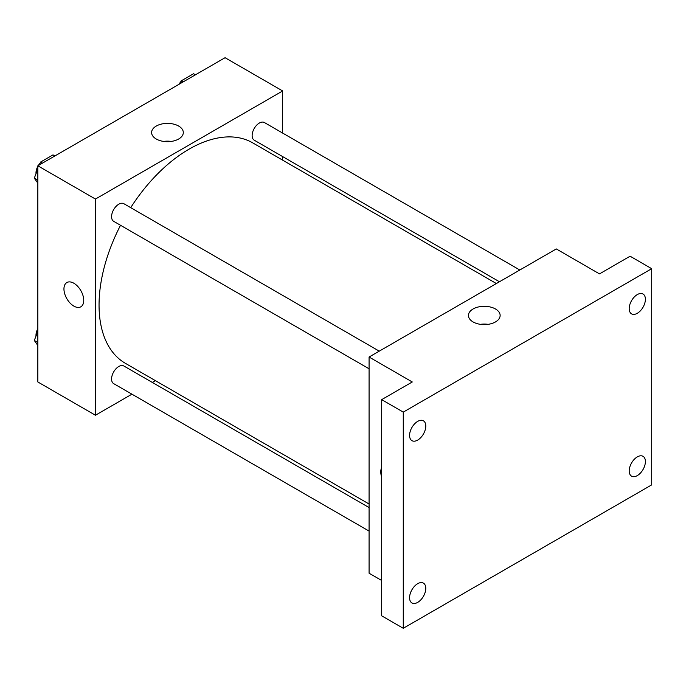 <?xml version="1.0" encoding="UTF-8"?>
<svg xmlns="http://www.w3.org/2000/svg" width="686" height="686" viewBox="0 0 686 686"><rect width="100%" height="100%" fill="white"/><g stroke="black" fill="none" stroke-linecap="round" stroke-linejoin="round"><path stroke-width="1.03" d="M131.926 394.176L95.448 415.236L37.841 381.973L37.841 165.798L225.059 57.71L282.666 90.964L282.666 133.084M155.379 380.636L152.292 382.419M120.522 225.291A127.287 73.488 120 0 0 99.05 305.064A127.287 73.488 120 0 0 125.409 363.34L369.077 504.013M496.364 283.541L252.705 142.859A127.287 73.488 120 0 0 130.709 207.652M282.666 156.605L282.666 160.164M95.448 415.236L95.448 199.051L282.666 90.964M519.817 270.001L264.427 122.554A10.187 5.882 120 0 0 256.581 125.281A10.187 5.882 120 0 0 252.131 135.528A10.187 5.882 120 0 0 254.24 140.193L499.451 281.757M369.077 507.571L123.874 366.007A10.187 5.882 120 0 0 116.02 368.734A10.187 5.882 120 0 0 111.578 378.981A10.187 5.882 120 0 0 113.687 383.645L369.077 531.093M369.077 368.785L113.687 221.338A10.187 5.882 -60 0 1 113.687 209.582A10.187 5.882 -60 0 1 123.874 203.708L379.255 351.146M95.448 199.051L37.841 165.798M156.245 139.009A15.855 9.15 180 0 1 151.606 132.535A15.855 9.15 180 0 1 167.453 123.386A15.855 9.15 180 0 1 183.308 132.535A15.855 9.15 180 0 1 173.524 140.99A15.855 9.15 180 0 1 156.245 139.009M83.743 300.391A14.003 8.086 60 0 1 80.845 306.796A14.003 8.086 60 0 1 66.842 298.71A14.003 8.086 60 0 1 66.842 282.546A14.003 8.086 60 0 1 77.638 286.294A14.003 8.086 60 0 1 83.743 300.391M80.854 306.796A14.003 8.086 60 0 1 66.851 298.71A14.003 8.086 60 0 1 66.851 282.546M163.611 141.419A15.855 9.15 180 0 1 171.294 141.419M381.673 580.485L369.077 573.213L369.077 357.029L556.295 248.941L599.495 273.885L630.1 256.212L651.7 268.689L651.7 484.865L403.274 628.29L381.673 615.822L381.673 399.638L412.277 381.973L369.077 357.029M403.274 628.29L403.274 412.115L381.673 399.638M403.274 412.115L651.7 268.689M473.074 321.931A15.855 9.15 180 0 1 468.435 315.457A15.855 9.15 180 0 1 484.282 306.308A15.855 9.15 180 0 1 500.137 315.457A15.855 9.15 180 0 1 490.353 323.912A15.855 9.15 180 0 1 473.074 321.931M381.673 477.156A14.003 8.086 60 0 1 381.673 467.629A14.003 8.086 60 0 0 381.673 477.147M480.44 324.341A15.855 9.15 180 0 1 488.123 324.341M637.303 313.296A11.456 6.611 -60 0 1 631.574 313.862A11.456 6.611 -60 0 1 629.817 304.687A11.456 6.611 -60 0 1 637.303 294.586A11.456 6.611 -60 0 1 643.031 294.02A11.456 6.611 -60 0 1 644.78 303.203A11.456 6.611 -60 0 1 637.303 313.296M417.68 440.095A11.456 6.611 -60 0 1 411.952 440.661A11.456 6.611 -60 0 1 410.194 431.477A11.456 6.611 -60 0 1 417.68 421.384A11.456 6.611 -60 0 1 423.408 420.818A11.456 6.611 -60 0 1 425.166 429.993A11.456 6.611 -60 0 1 417.68 440.095M417.68 602.394A11.456 6.611 -60 0 1 411.952 602.96A11.456 6.611 -60 0 1 410.194 593.784A11.456 6.611 -60 0 1 417.68 583.683A11.456 6.611 -60 0 1 423.408 583.117A11.456 6.611 -60 0 1 425.166 592.301A11.456 6.611 -60 0 1 417.68 602.394M637.303 475.595A11.456 6.611 -60 0 1 631.574 476.161A11.456 6.611 -60 0 1 629.817 466.986A11.456 6.611 -60 0 1 637.303 456.893A11.456 6.611 -60 0 1 643.031 456.319A11.456 6.611 -60 0 1 644.78 465.502A11.456 6.611 -60 0 1 637.303 475.595M37.841 183.188L34.3 178.154L37.841 169.022M39.454 164.863L40.534 162.076L53.011 154.882L54.88 155.962M37.841 180.195L34.3 178.154M42.412 163.157L40.534 162.076M37.841 166.355A10.187 5.882 120 0 0 35.972 173.026A10.187 5.882 120 0 0 35.998 173.764M40.157 163.062A10.187 5.882 120 0 0 38.33 165.515M180.015 83.718L181.095 80.931L193.563 73.728L195.433 74.808M182.965 82.011L181.095 80.931M180.71 81.917A10.187 5.882 120 0 0 178.883 84.361M37.841 345.495L34.3 340.453L37.841 331.321M37.841 342.503L34.3 340.453M37.841 328.654A10.187 5.882 120 0 0 35.972 335.334A10.187 5.882 120 0 0 35.998 336.071"/></g></svg>

